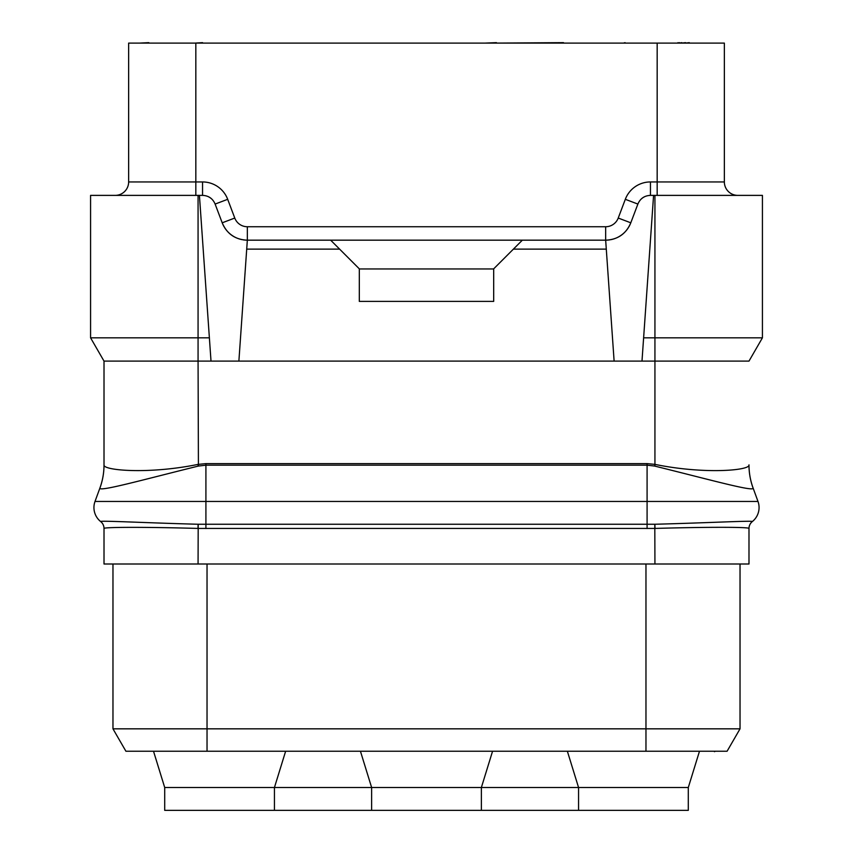 <?xml version="1.0" encoding="UTF-8"?>
<svg xmlns="http://www.w3.org/2000/svg" width="853" height="853" viewBox="0 0 853 853"><rect width="100%" height="100%" fill="white"/><g stroke="black" fill="none" stroke-linecap="round" stroke-linejoin="round"><path stroke-width="1.28" d="M104.013 564.004L104.013 528.508L104.013 564.004L748.987 564.004L748.987 528.508A8.957 8.946 172.1 0 1 752.335 521.524L752.335 521.524C752.709 520.49 707.979 522.857 654.891 524.254L198.109 524.254C144.925 522.846 100.259 520.447 100.665 521.524L100.665 521.524A8.957 8.946 -172.1 0 1 104.013 528.508C102.776 527.005 147.804 526.973 197.992 528.433L655.008 528.433C705.207 526.962 750.213 526.909 748.987 528.497A8.957 8.957 -2.6 0 1 752.325 521.524A8.957 8.946 169.8 0 0 748.987 528.497M740.031 564.004L740.031 728.835L727.097 751.226L125.903 751.226L207.034 751.226L207.034 728.835L740.031 728.835L727.097 751.226M112.969 564.004L112.969 728.835L125.903 751.226L112.969 728.835L207.034 728.835L207.034 564.004M567.501 751.674L578.558 787.511L688.296 787.511L699.353 751.674L688.296 787.511L688.296 810.35L164.704 810.35L164.704 787.511L153.647 751.674L164.704 787.511L274.442 787.511L274.442 810.35M657.173 43.098L724.357 43.098L724.357 181.945A13.435 13.435 0 0 0 737.792 195.38A13.435 13.435 0 0 1 724.357 181.945L657.173 181.945L657.173 43.098L128.643 43.098L128.643 181.945L202.545 181.945A26.869 26.869 0 0 1 227.687 199.314L234.767 218.048A13.435 13.435 0 0 0 247.338 226.738L605.662 226.738A13.435 13.435 0 0 0 618.233 218.048L625.313 199.314A26.869 26.869 0 0 1 650.455 181.945L657.173 181.945L657.173 195.38M104.013 464.874A67.184 67.184 19.4 0 1 99.961 487.852A67.184 67.184 19.4 0 0 104.013 464.874L104.013 361.107L198.067 361.107L198.067 195.38L202.545 195.38L202.545 181.945M198.067 195.38L90.578 195.38L90.578 337.831L209.38 337.831L199.421 195.38M115.208 195.38A13.435 13.435 0 0 0 128.643 181.945M99.95 487.937L99.95 487.991C98.159 492.266 141.95 480.004 198.237 466.101L205.914 465.162L205.914 501.447L95.014 501.447A17.913 17.913 0 0 0 100.654 521.556A8.957 8.957 -0 0 1 104.013 528.551L104.013 528.551A8.957 8.957 -0 0 0 100.654 521.556A17.913 17.913 0 0 1 95.014 501.447L99.95 487.937A67.11 66.971 -23.3 0 0 104.013 464.981L104.013 465.045C103.352 470.525 148.987 474.417 197.885 464.416L205.914 463.627L647.086 463.627L654.933 464.373L654.933 361.107L748.987 361.107L762.422 337.831L762.422 195.38L650.455 195.38C644.431 195.636 640.24 198.525 637.884 204.07L625.313 199.314M242.945 239.81A26.869 26.869 0 0 0 247.338 240.173L238.883 361.107L198.067 361.107L198.418 466.047M238.883 361.107L641.989 361.107L643.62 337.831L654.933 337.831L654.933 195.38M762.422 337.831L654.933 337.831L654.933 361.107L641.989 361.107M647.086 463.627L647.086 465.162L654.582 466.047L655.115 464.416C704.034 474.417 749.648 470.557 748.987 465.045L748.987 464.874A67.184 67.184 0 0 0 753.039 487.852L757.986 501.447A17.913 17.913 0 0 1 752.346 521.556A8.957 8.957 0 0 0 748.987 528.551A8.957 8.957 0 0 1 752.346 521.556A17.913 17.913 0 0 0 757.986 501.447L647.086 501.447L647.086 528.551M654.582 466.047L654.763 466.101C711.007 479.983 754.862 492.245 753.05 487.991L753.05 487.937A67.11 66.971 -156.7 0 1 748.987 464.981L748.987 464.874M100.665 521.524A8.957 8.957 0 0 1 104.013 528.508L104.013 528.508A8.957 8.957 2.6 0 0 100.665 521.524L100.654 521.556M643.62 337.831L653.579 195.38M202.545 195.38C208.569 195.636 212.76 198.525 215.116 204.07L222.206 222.804C226.919 233.893 235.3 239.682 247.338 240.173L605.662 240.173C617.7 239.682 626.081 233.893 630.793 222.804L637.884 204.07M605.662 226.738L605.662 240.173A26.869 26.869 0 0 0 610.055 239.81A26.869 26.869 0 0 1 605.662 240.173L614.117 361.107M522.345 240.173L493.684 268.844L493.684 301.386L359.316 301.386L359.316 268.844L339.611 249.129L246.709 249.129M513.389 249.129L606.291 249.129M610.993 239.64A26.869 26.869 0 0 0 614.021 238.84A26.869 26.869 0 0 1 610.993 239.64M614.128 238.808A26.869 26.869 0 0 0 617.647 237.358A26.869 26.869 0 0 1 614.128 238.808M617.839 237.262A26.869 26.869 0 0 0 623.767 233.157A26.869 26.869 0 0 1 617.839 237.262M623.927 233.008A26.869 26.869 0 0 0 626.518 230.246A26.869 26.869 0 0 1 623.927 233.008M626.592 230.15A26.869 26.869 0 0 0 628.416 227.602A26.869 26.869 0 0 1 626.592 230.15M630.793 222.804A26.869 26.869 0 0 1 628.906 226.781A26.869 26.869 0 0 0 630.793 222.804L618.233 218.048M234.767 218.048L222.206 222.804A26.869 26.869 0 0 0 224.094 226.781M224.584 227.602A26.869 26.869 0 0 0 226.408 230.15M226.482 230.246A26.869 26.869 0 0 0 229.073 233.008M229.233 233.157A26.869 26.869 0 0 0 235.161 237.262M235.353 237.358A26.869 26.869 0 0 0 238.872 238.808M238.979 238.84A26.869 26.869 0 0 0 242.007 239.64M330.655 240.173L339.611 249.129M493.684 268.962L359.316 268.962M211.011 361.107L209.38 337.831M104.013 361.107L90.578 337.831M208.537 196.798A13.435 13.435 0 0 1 211.683 198.962A13.435 13.435 0 0 0 208.537 196.798M641.317 198.962A13.435 13.435 0 0 1 644.463 196.798A13.435 13.435 0 0 0 641.317 198.962M492.426 751.674L481.369 787.511L578.558 787.511L578.558 810.35M714.462 751.226L138.954 751.226M360.574 751.674L371.631 787.511L371.631 810.35M481.369 810.35L481.369 787.511L274.442 787.511L285.499 751.674M148.806 43.098L166.719 43.098M202.545 43.098L224.947 43.098M195.081 43.098L202.545 42.65M689.267 43.098L717.64 43.098M685.535 43.098L689.267 42.65M681.803 43.098L685.535 42.65M679.564 43.098L681.803 42.65M678.071 43.098L679.564 42.65M677.325 43.098L678.071 42.65M139.849 43.098L148.806 42.65M650.455 43.098L625.068 43.098M623.575 43.098L625.068 42.65M563.502 43.098L574.751 43.098M496.425 43.098L563.502 42.65M356.575 43.098L289.498 43.098M460.034 43.098L392.966 43.098M485.176 43.098L496.425 42.65M715.4 751.226L714.462 751.674M645.966 564.004L645.966 751.226M195.827 195.38L195.827 43.098M650.455 195.38L650.455 181.945M104.013 465.045A67.078 66.918 -31.2 0 1 99.95 487.991M197.885 464.416L198.237 466.101M205.914 463.627L205.914 465.162L647.086 465.162L647.086 501.447L205.914 501.447L205.914 528.551M655.115 464.416L654.763 466.101M748.987 465.045A67.078 66.918 -148.8 0 0 753.05 487.991M654.933 564.004L654.805 524.264M198.067 564.004L198.195 524.264M197.992 528.433L198.109 524.254M655.008 528.433L654.891 524.254M247.338 240.173L247.338 226.738M215.116 204.07L227.687 199.314"/></g></svg>
